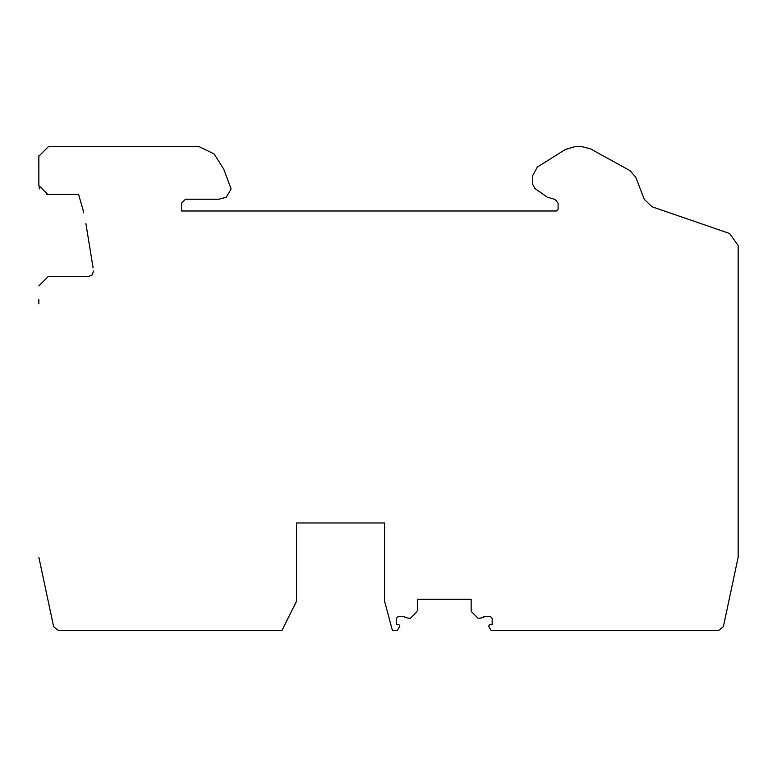 <?xml version="1.0" encoding="UTF-8"?>
<svg xmlns="http://www.w3.org/2000/svg" width="777" height="777" viewBox="0 0 777 777"><rect width="100%" height="100%" fill="white"/><g stroke="black" fill="none" stroke-linecap="round" stroke-linejoin="round"><path stroke-width="1.17" d="M38.85 299.543L38.85 303.865M46.649 194.299L47.65 194.357L38.85 185.557L38.85 156.216L48.63 146.435L198.698 146.435L214.112 153.953L223.689 168.998L231.119 188.996L226.243 197.241L218.842 199.223L185.47 199.223L181.556 203.137L185.47 199.223M231.119 188.996L226.243 197.241M558.012 209.605L556.147 210.985L556.983 210.8M558.1 209.032L558.1 203.263L555.205 199.485L547.173 197.086L534.848 188.461L532.76 184.45L532.76 175.398L537.354 167.084L565.413 149.437L575.825 146.435L581.089 146.435L590.539 148.863L630.05 170.658L635.78 177.234L644.25 199.291L651.981 206.76L729.574 233.479L738.15 245.503L738.15 396.668M738.15 403.35L738.15 426.01M738.15 245.503L738.15 557.216L723.377 626.689L718.599 630.565L491.19 630.565L488.655 626.165L489.5 624.698L492.171 624.698L492.171 618.337L490.316 616.384M416.977 611.713L410.227 618.463L405.468 617.56L403.671 616.384L398.28 616.384L396.328 618.337L396.328 624.698L398.999 624.698L399.844 626.165L397.3 630.565L392.453 630.565L384.586 601.223L384.586 522.979L296.561 522.979L296.561 601.223L281.896 630.565L58.401 630.565L53.623 626.689L38.85 557.216M181.556 203.137L181.556 210.985L556.147 210.985M490.219 616.384L484.829 616.384L483.032 617.56L483.624 616.792M484.11 616.52L484.829 616.384M483.032 617.56L478.263 618.463L483.032 617.56M478.263 618.463L471.513 611.713M410.227 618.463L405.468 617.56L404.7 616.676M38.86 285.887L48.223 276.525M48.63 276.515L88.607 276.515L92.269 274.873L93.463 271.037L92.269 274.873L88.607 276.515M93.075 267.851L85.888 223.494M83.673 212.84L83.071 210.081M83.081 210.052L78.807 195.192M83.061 210.043L81.284 203.671M47.65 194.357L78.555 194.357M38.996 187.16L39.51 188.898M38.86 155.808L38.85 163.636M398.999 624.698L399.844 626.165M471.144 610.79L471.144 599.271L417.356 599.271L417.356 610.79M488.655 626.165L489.5 624.698"/></g></svg>
